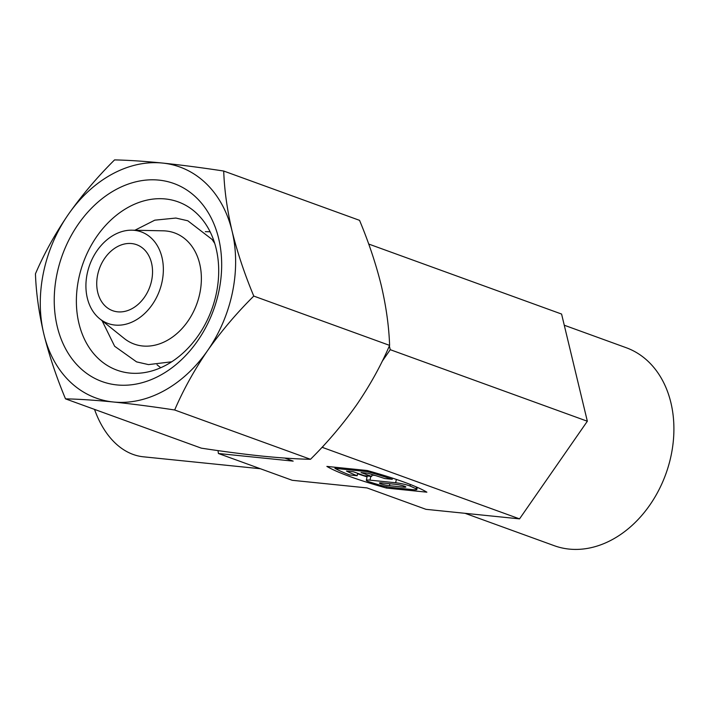 <?xml version="1.0" encoding="UTF-8"?>
<svg xmlns="http://www.w3.org/2000/svg" width="709" height="709" viewBox="0 0 709 709"><rect width="100%" height="100%" fill="white"/><g stroke="black" fill="none" stroke-linecap="round" stroke-linejoin="round"><path stroke-width="1.06" d="M99.756 318.82L124.172 338.415A59.131 45.154 -70 0 0 142.571 345.983A59.131 45.154 -70 0 0 199.867 293.127A59.131 45.154 -70 0 0 166.181 231.001A59.131 45.154 -70 0 0 163.23 230.815L131.936 230.186A48.717 37.205 -70 0 0 89.671 264.998A48.717 37.205 -70 0 0 99.756 318.82A48.717 37.205 -70 0 0 114.911 325.059A48.717 37.205 -70 0 0 162.113 281.517A48.717 37.205 -70 0 0 134.356 230.328A48.717 37.205 -70 0 0 131.936 230.186M131.644 243.559A35.113 26.809 110 0 1 136.615 244.694A35.113 26.809 110 0 1 150.857 283.671A35.113 26.809 110 0 1 117.632 311.827A35.113 26.809 110 0 1 112.66 310.693A35.113 26.809 110 0 1 98.409 271.715A35.113 26.809 110 0 1 131.644 243.559M210.112 231.808A74.17 56.64 -70 0 0 208.419 231.737L205.326 231.675M157.017 364.763L159.428 366.695A74.17 56.64 -70 0 0 160.775 367.732M564.267 325.227L626.127 347.685A105.331 80.436 110 0 1 671.219 454.948A105.331 80.436 110 0 1 569.167 549.094A105.331 80.436 110 0 1 554.243 545.691L465.033 513.307M260.389 468.738L143.431 456.809A105.331 66.779 -84.2 0 1 133.097 454.434A105.331 66.779 -84.2 0 1 94.527 409.394M165.41 198.963A89.529 68.365 110 0 1 178.092 201.852A89.529 68.365 110 0 1 214.41 301.254A89.529 68.365 110 0 1 129.676 373.058A89.529 68.365 110 0 1 116.994 370.16A89.529 68.365 110 0 1 80.666 270.767A89.529 68.365 110 0 1 165.41 198.963M158.976 180.121A105.331 80.436 110 0 1 218.984 290.787A105.331 80.436 110 0 1 116.932 384.934A105.331 80.436 110 0 1 56.924 274.268A105.331 80.436 110 0 1 158.976 180.121M386.795 486.746L386.52 488.067A140.435 17.113 11.6 0 1 349.865 476.537A140.435 17.113 11.6 0 1 326.867 466.407L367.218 470.519A140.435 17.113 11.6 0 1 426.88 492.179L386.52 488.067M357.566 473.754A140.435 17.113 -168.4 0 0 367.049 476.865M370.001 480.153A9.829 1.196 -168.4 0 0 366.34 480.339A9.829 1.196 -168.4 0 0 368.405 481.544A9.829 1.196 -168.4 0 0 369.451 481.898A133.416 16.263 -168.4 0 0 379.989 485.133A9.829 1.196 -168.4 0 0 391.696 487.482L413.179 489.671A9.829 1.196 -168.4 0 0 416.848 489.485A9.829 1.196 -168.4 0 0 416.077 488.811A133.416 16.263 -168.4 0 0 410.05 486.037A9.829 1.196 -168.4 0 0 395.675 482.767L370.001 480.153L370.789 476.333M389.454 485.692A6.319 0.771 11.6 0 1 380.751 483.804A6.319 0.771 11.6 0 1 379.421 483.033A6.319 0.771 11.6 0 1 381.779 482.909L395.826 484.344A6.319 0.771 11.6 0 1 402.428 485.594A6.319 0.771 11.6 0 1 405.849 487.003A6.319 0.771 11.6 0 1 403.501 487.127L389.454 485.692L389.853 483.733M368.698 244.038L561.581 314.052L587.344 421.235L519.537 518.873L425.967 509.328L366.987 487.916L292.223 480.294L218.416 453.503L218.017 450.605M519.537 518.873L322.046 447.282M284.743 458.058L293.18 461.125L218.416 453.503M587.344 421.235L390.251 349.688L382.169 361.342M323.756 445.447L322.453 447.326M389.356 345.939L390.251 349.688M162.476 163.052A122.879 93.845 -70 0 0 68.339 214.437A122.879 93.845 -70 0 0 43.816 333.912A122.879 93.845 -70 0 0 113.431 402.003A122.879 93.845 -70 0 0 207.56 350.618A122.879 93.845 -70 0 0 232.091 231.143A122.879 93.845 -70 0 0 162.476 163.052C144.06 161.218 128.09 160.172 114.557 159.906C97.399 176.922 81.996 195.099 68.339 214.437C55.045 233.908 44.082 253.698 35.45 273.816C36.088 292.649 38.88 312.678 43.816 333.912C49.116 355.28 56.348 376.922 65.503 398.857C79.036 399.123 95.015 400.168 113.431 402.003C132.202 403.962 152.612 406.62 174.671 409.988C183.303 389.87 194.266 370.08 207.56 350.618C221.217 331.271 236.62 313.094 253.778 296.078C244.614 274.153 237.382 252.501 232.091 231.143C227.146 209.908 224.354 189.87 223.716 171.037C201.666 167.678 181.247 165.011 162.476 163.052M371.977 475.127L375.167 475.447M357.655 473.302L357.159 475.73L349.572 474.95A133.416 16.263 11.6 0 1 334.949 468.348L335.171 467.258M357.159 475.73A123.588 15.057 11.6 0 1 346.533 471.086L353.49 471.795L364.142 475.659L371.702 476.43L372.101 474.498M392.476 478.123L392.237 479.302L384.65 478.531A123.588 15.057 11.6 0 0 368.006 473.275L361.049 472.566L371.702 476.43M367.865 470.705L367.661 471.68A133.416 16.263 11.6 0 1 392.237 479.302M334.949 468.348L367.661 471.68M253.778 296.078L389.604 345.38C388.966 326.548 386.175 306.51 381.229 285.275C375.938 263.916 368.707 242.265 359.543 220.339L223.716 171.037M389.604 345.38C380.972 365.498 370.009 385.288 356.707 404.75C343.059 424.088 327.655 442.274 310.498 459.29L174.671 409.988M310.498 459.29C296.965 459.024 280.994 457.979 262.578 456.144C243.799 454.185 223.388 451.518 201.329 448.159L65.503 398.857M416.449 486.994L416.077 488.811M410.369 484.495L410.05 486.037M396.358 479.417L395.675 482.767M403.501 487.127L403.731 485.966M214.703 243.373L212.115 239.456L187.796 220.774L175.876 218.053L154.792 220.171L134.896 230.239M171.72 361.794L148.5 364.603L136.58 361.882L114.645 346.267L102.069 320.672M367.235 475.978L366.34 480.339M417.282 487.358L416.848 489.485"/></g></svg>
